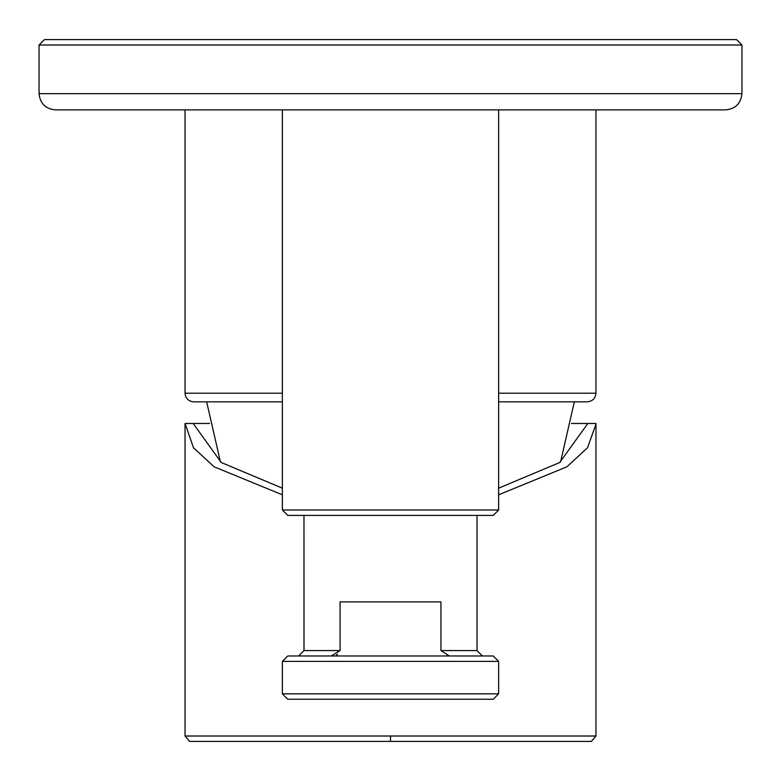 <?xml version="1.0" encoding="UTF-8"?>
<svg xmlns="http://www.w3.org/2000/svg" width="781" height="781" viewBox="0 0 781 781"><rect width="100%" height="100%" fill="white"/><g stroke="black" fill="none" stroke-linecap="round" stroke-linejoin="round"><path stroke-width="1.17" d="M725.725 109.877C735.507 108.852 740.915 103.443 741.95 93.661L741.95 44.995L39.05 44.995L39.05 93.661L741.95 93.661C740.915 103.443 735.507 108.852 725.725 109.877L55.275 109.877C45.493 108.852 40.085 103.443 39.05 93.661C40.085 103.443 45.493 108.852 55.275 109.877M741.95 44.995L736.542 39.587L44.458 39.587L39.05 44.995L44.458 39.587M498.639 401.854L587.312 401.854C592.525 401.307 595.415 398.417 595.962 393.204L595.962 109.877M185.038 109.877L185.038 393.204C185.585 398.417 188.475 401.307 193.688 401.854L282.361 401.854M206.662 401.854L220.427 461.932M560.573 461.932L574.338 401.854M189.607 741.413L591.393 741.413L595.962 736.005L591.402 741.413L189.598 741.413L390.5 741.413L390.5 736.005L185.038 736.005L189.539 741.413L185.038 736.005L185.038 644.081L185.038 703.564M390.5 741.413L591.402 741.413L595.962 736.005L595.962 424.2L587.517 447.757L566.908 466.794L498.639 494.812M591.402 741.413L595.962 736.005L390.5 736.005M571.448 423.478L595.952 423.478L595.962 424.2M282.361 494.812L214.092 466.794L193.483 447.757L185.048 423.478L209.552 423.478M587.849 423.478L559.704 462.518L498.639 488.174M282.361 488.174L221.296 462.518L193.151 423.478M282.361 109.877L282.361 509.993L287.769 515.401L493.231 515.401L498.639 509.993L498.639 109.877M331.3 655.981L340.067 650.573L303.994 650.573L303.985 515.401M477.015 515.401L477.015 650.573L440.933 650.573L449.329 655.972M340.067 650.573L340.067 601.907L440.933 601.907L440.933 650.573M282.361 661.39L287.769 655.981L493.231 655.981L498.639 661.39L498.639 693.831L493.231 699.239L287.769 699.239L282.361 693.831L282.361 661.39L498.639 661.39M337.607 654.263L336.367 654.937M185.038 393.204L282.361 393.204M498.639 393.204L595.962 393.204M282.361 509.993L498.639 509.993M282.361 693.831L498.639 693.831M595.962 736.005L595.962 644.081M185.038 644.081L185.038 424.2M482.414 655.981L477.015 650.573M303.985 650.573L298.586 655.981"/></g></svg>
